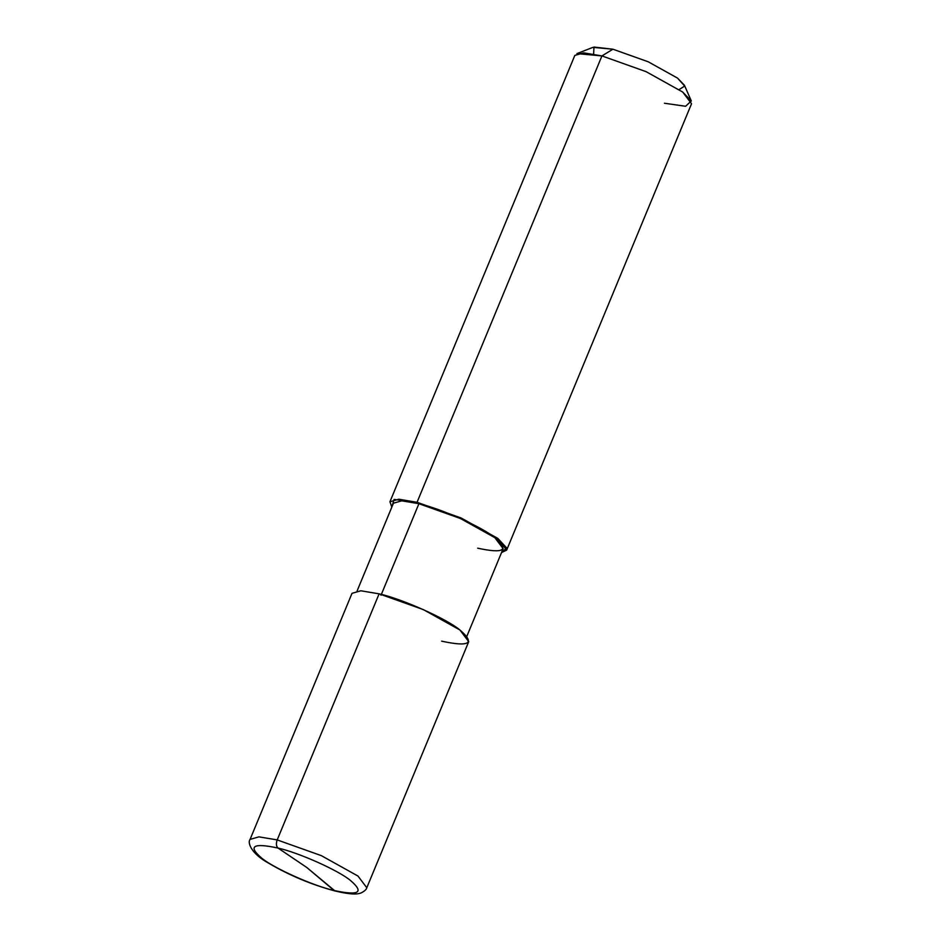 <?xml version="1.0" encoding="UTF-8"?>
<svg xmlns="http://www.w3.org/2000/svg" width="941" height="941" viewBox="0 0 941 941"><rect width="100%" height="100%" fill="white"/><g stroke="black" fill="none" stroke-linecap="round" stroke-linejoin="round"><path stroke-width="1.41" d="M477.675 548.18C503.87 553.826 509.599 550.32 494.837 537.652C482.38 527.172 440.635 508.505 418.921 503.706L380.999 595.265L418.921 503.706L417.051 502.282L601.934 55.919L612.92 49.203L593.959 47.05L593.63 54.084M334.09 890.504L306.813 867.496L278.054 848.076C298.767 852.664 338.584 870.472 350.464 880.47C364.532 892.55 359.074 895.891 334.09 890.504C359.074 895.891 364.532 892.55 350.464 880.47C338.584 870.472 298.767 852.664 278.054 848.076C276.207 846.359 275.913 843.63 277.195 839.913L321.351 855.651L357.956 876.036L366.802 887.739L357.956 876.036L321.351 855.651L277.195 839.913L379.117 593.842L423.285 609.58L459.878 629.964L468.724 641.668L366.802 887.739C366.484 889.41 364.626 891.115 361.238 892.868C357.556 894.373 351.275 894.856 335.031 890.986L334.09 890.504C313.388 885.916 273.56 868.108 261.692 858.11C247.612 846.03 253.07 842.689 278.054 848.076L306.813 867.496L335.031 890.986C311.447 884.611 289.369 875.377 268.773 863.262C250.753 853.463 247.365 842.336 250.083 839.396L258.916 836.855L277.195 839.913C275.913 843.63 276.207 846.359 278.054 848.076C253.07 842.689 247.612 846.03 261.692 858.11C273.56 868.108 313.388 885.916 334.09 890.504M441.623 641.162C469.488 647.173 475.581 643.444 459.878 629.964C446.634 618.813 402.219 598.947 379.117 593.842L277.195 839.913L258.916 836.855L250.083 839.396L352.016 593.324L360.838 590.783L379.117 593.842M357.133 590.877L393.444 503.212L401.736 500.824L418.921 503.706L460.431 518.503L494.837 537.652L503.153 548.662L466.842 636.316M664.44 103.239L685.589 106.274L691.317 100.981L682.696 92.042L646.102 71.657L601.934 55.919L417.051 502.282L398.772 499.224L389.939 501.765L391.821 507.117L394.067 499.448L417.051 502.282L461.208 518.02L497.813 538.405L506.634 547.885L501.541 552.567L506.658 550.109L497.813 538.405L461.208 518.02L417.051 502.282L418.921 503.706M389.939 501.765L574.833 55.401L583.655 52.861L601.934 55.919L646.102 71.657L682.696 92.042L691.541 103.745L506.658 550.109M679.179 89.513L684.695 86.066L677.532 78.103L648.255 61.8L612.92 49.203L648.255 61.8L677.532 78.103L684.425 85.255L691.317 100.981M601.934 55.919L576.951 53.602L592.936 47.356L612.92 49.203L601.934 55.919"/></g></svg>
